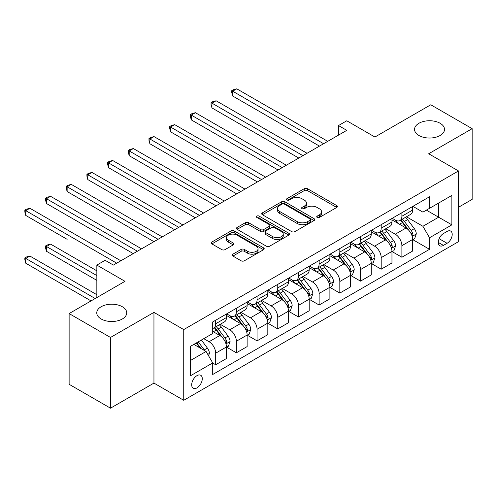<?xml version="1.0" encoding="UTF-8"?>
<svg xmlns="http://www.w3.org/2000/svg" width="497" height="497" viewBox="0 0 497 497"><rect width="100%" height="100%" fill="white"/><g stroke="black" fill="none" stroke-linecap="round" stroke-linejoin="round"><path stroke-width="0.75" d="M317.192 217.425A1.609 0.926 0 0 0 319.465 217.425L336.73 207.454A2.299 1.329 0 0 0 337.401 206.522A2.299 1.329 0 0 0 336.73 205.584L307.488 188.698A2.299 1.329 0 0 0 304.239 188.698L286.974 198.663A1.609 0.926 0 0 0 286.502 199.322A1.609 0.926 0 0 0 286.974 199.974A1.609 0.926 0 0 0 289.248 199.974L291.484 198.688A7.349 4.243 0 0 1 301.884 198.688L304.319 200.092A7.349 4.243 0 0 1 306.469 203.093A7.349 4.243 0 0 1 304.319 206.1L302.083 207.386A1.609 0.926 0 0 0 301.611 208.044A1.609 0.926 0 0 0 302.083 208.703A1.609 0.926 0 0 0 304.357 208.703L306.593 207.411A7.349 4.243 0 0 1 316.993 207.411L319.428 208.815A7.349 4.243 0 0 1 321.578 211.821A7.349 4.243 0 0 1 319.428 214.822L317.192 216.108A1.609 0.926 0 0 0 316.719 216.767A1.609 0.926 0 0 0 317.192 217.425L317.192 216.108M122.337 306.742A14.978 8.648 0 0 0 106.01 304.866A14.978 8.648 0 0 0 96.766 312.855A14.978 8.648 0 0 0 101.152 318.975A14.978 8.648 0 0 0 117.478 320.851A14.978 8.648 0 0 0 126.723 312.855A14.978 8.648 0 0 0 122.337 306.742M440.125 123.268A14.978 8.648 0 0 0 423.798 121.398A14.978 8.648 0 0 0 414.548 129.388A14.978 8.648 0 0 0 418.94 135.501A14.978 8.648 0 0 0 435.26 137.377A14.978 8.648 0 0 0 444.511 129.388A14.978 8.648 0 0 0 440.125 123.268M196.986 387.871A7.492 4.324 120 0 0 201.875 381.274A7.492 4.324 120 0 0 200.732 375.272A7.492 4.324 120 0 0 196.986 375.639A7.492 4.324 120 0 0 192.09 382.243A7.492 4.324 120 0 0 193.24 388.244A7.492 4.324 120 0 0 196.986 387.871M232.913 254.166A2.299 1.329 0 0 0 232.242 255.104A2.299 1.329 0 0 0 232.913 256.042L241.12 260.782A2.299 1.329 0 0 0 244.369 260.782L263.54 249.711A2.299 1.329 0 0 0 264.211 248.773A2.299 1.329 0 0 0 263.54 247.835L234.298 230.956A2.299 1.329 0 0 0 231.049 230.956L211.877 242.02A2.299 1.329 0 0 0 211.206 242.958A2.299 1.329 0 0 0 211.877 243.897L221.786 249.618A2.299 1.329 0 0 0 225.035 249.618L233.242 244.884A2.299 1.329 0 0 0 233.913 243.946A2.299 1.329 0 0 0 233.242 243.008L228.328 240.169A6.144 3.547 0 0 1 226.526 237.659A6.144 3.547 0 0 1 230.322 234.379A6.144 3.547 0 0 1 237.019 235.149L256.272 246.263A6.144 3.547 0 0 1 258.067 248.773A6.144 3.547 0 0 1 254.278 252.054A6.144 3.547 0 0 1 247.581 251.283L244.369 249.432A2.299 1.329 0 0 0 241.12 249.432L232.913 254.166L232.913 256.042M458.495 207.268L472.15 199.384L472.15 128.667L430.775 104.78L374.912 137.029L346.776 120.783L338.5 125.561L346.776 130.344L113.397 265.081L105.122 260.304L96.847 265.081L96.847 297.566M110.502 337.463L110.502 408.18L153.952 383.094L153.952 312.383L110.502 337.463L69.126 313.576L124.983 281.321L96.847 265.081M153.952 312.383L183.741 329.579L458.495 170.956L458.495 241.666L183.741 400.296L183.741 329.579M472.15 128.667L428.7 153.753L458.495 170.956M291.646 231.608A2.299 1.329 0 0 0 294.895 231.608L314.067 220.544A2.299 1.329 0 0 0 314.738 219.606A2.299 1.329 0 0 0 314.067 218.668L284.824 201.782A2.299 1.329 0 0 0 281.575 201.782L262.404 212.853A2.299 1.329 0 0 0 261.733 213.791A2.299 1.329 0 0 0 262.404 214.729L291.646 231.608M257.44 217.773A1.609 0.926 0 0 1 259.074 217.997L259.074 216.089L288.8 233.248A2.299 1.329 0 0 1 289.478 234.186A2.299 1.329 0 0 1 288.8 235.124L269.635 246.195A2.299 1.329 0 0 1 266.386 246.195L237.137 229.31L237.137 227.433A2.299 1.329 0 0 0 236.466 228.371A2.299 1.329 0 0 0 237.137 229.31M237.137 227.433L245.344 222.699A2.299 1.329 0 0 1 248.593 222.699L260.453 229.546A2.299 1.329 0 0 0 263.702 229.546L269.144 226.402A2.299 1.329 0 0 0 269.815 225.464A2.299 1.329 0 0 0 269.144 224.526L256.8 217.4A1.609 0.926 0 0 1 256.328 216.742A1.609 0.926 0 0 1 257.322 215.884A1.609 0.926 0 0 1 259.074 216.089M110.502 408.18L69.126 384.287L69.126 313.576M447.076 231.44L443.436 233.547A7.256 4.187 120 0 0 438.696 239.939A7.256 4.187 120 0 0 439.808 245.754A7.256 4.187 120 0 0 443.436 245.394L447.076 243.294A7.256 4.187 120 0 0 451.816 236.901A7.256 4.187 120 0 0 450.704 231.086A7.256 4.187 120 0 0 447.076 231.44M412.895 206.361L422.91 212.138L429.532 208.318L429.532 196.756L212.71 321.938L212.71 333.499L190.363 346.397L190.363 375.831L212.71 362.934L212.71 374.496L429.532 249.314L429.532 237.752L422.91 226.284L406.453 216.779M429.532 208.318L451.872 195.414L451.872 224.849L429.532 237.752M153.952 383.094L183.741 400.296M338.5 125.561L338.5 135.122M426.383 210.132L438.634 217.208L438.634 203.062L451.872 195.414M422.91 226.284L438.634 217.208L451.872 224.849M190.363 360.542L206.087 351.466L193.836 344.39M212.71 363.027L215.686 364.748L215.686 353.187A9.362 5.405 -120 0 0 209.069 341.719L203.77 338.662M215.686 364.748L226.446 358.536L226.446 346.974A9.362 5.405 -120 0 0 219.823 335.506L212.71 331.4M226.694 347.21L236.373 352.802L236.373 341.24A9.362 5.405 -120 0 0 229.757 329.772L220.252 324.286M236.373 352.802L247.133 346.589L247.133 335.028A9.362 5.405 -120 0 0 240.517 323.559L226.446 315.44M247.382 335.27L257.067 340.855L257.067 329.294A9.362 5.405 -120 0 0 250.445 317.825L240.939 312.34M257.067 340.855L267.821 334.649L267.821 323.081A9.362 5.405 -120 0 0 261.205 311.619L247.133 303.493M268.069 323.323L277.755 328.915L277.755 317.347A9.362 5.405 -120 0 0 271.132 305.885L261.627 300.393M277.755 328.915L288.515 322.702L288.515 311.141A9.362 5.405 -120 0 0 281.892 299.672L267.821 291.546M288.763 311.377L298.442 316.968L298.442 305.406A9.362 5.405 -120 0 0 291.826 293.938L282.315 288.453M298.442 316.968L309.202 310.755L309.202 299.194A9.362 5.405 -120 0 0 302.58 287.726L288.515 279.606M309.451 299.43L319.13 305.021L319.13 293.46A9.362 5.405 -120 0 0 312.514 281.992L303.008 276.506M319.13 305.021L329.89 298.809L329.89 287.247A9.362 5.405 -120 0 0 323.274 275.779L309.202 267.659M330.138 287.49L339.824 293.081L339.824 281.513A9.362 5.405 -120 0 0 333.201 270.051L323.696 264.559M339.824 293.081L350.578 286.868L350.578 275.307A9.362 5.405 -120 0 0 343.961 263.839L329.89 255.713M350.826 275.543L360.511 281.134L360.511 269.573A9.362 5.405 -120 0 0 353.889 258.105L344.384 252.613M360.511 281.134L371.271 274.922L371.271 263.36A9.362 5.405 -120 0 0 364.649 251.892L350.578 243.772M371.52 263.596L381.199 269.188L381.199 257.626A9.362 5.405 -120 0 0 374.583 246.158L365.071 240.672M381.199 269.188L391.959 262.975L391.959 251.414A9.362 5.405 -120 0 0 385.337 239.945L371.271 231.826M392.208 251.656L401.887 257.241L401.887 245.68A9.362 5.405 -120 0 0 395.27 234.211L385.765 228.726M401.887 257.241L412.647 251.035L412.647 239.467A9.362 5.405 -120 0 0 406.03 228.005L391.959 219.879M392.208 218.301L395.27 220.072A9.362 5.405 -120 0 0 399.948 220.538A9.362 5.405 -120 0 0 401.887 216.251L401.887 212.716M371.52 230.248L374.583 232.018A9.362 5.405 -120 0 0 379.261 232.478A9.362 5.405 -120 0 0 381.199 228.191L381.199 224.656M350.826 242.194L353.889 243.959A9.362 5.405 -120 0 0 358.573 244.425A9.362 5.405 -120 0 0 360.511 240.138L360.511 236.603M330.138 254.135L333.201 255.905A9.362 5.405 -120 0 0 337.885 256.371A9.362 5.405 -120 0 0 339.824 252.085L339.824 248.55M309.451 266.081L312.514 267.852A9.362 5.405 -120 0 0 317.192 268.312A9.362 5.405 -120 0 0 319.13 264.025L319.13 260.49M288.763 278.028L291.826 279.792A9.362 5.405 -120 0 0 296.504 280.258A9.362 5.405 -120 0 0 298.442 275.972L298.442 272.437M268.069 289.975L271.132 291.739A9.362 5.405 -120 0 0 275.816 292.205A9.362 5.405 -120 0 0 277.755 287.918L277.755 284.383M247.382 301.915L250.445 303.686A9.362 5.405 -120 0 0 255.129 304.145A9.362 5.405 -120 0 0 257.067 299.865L257.067 296.324M226.694 313.862L229.757 315.632A9.362 5.405 -120 0 0 234.435 316.092A9.362 5.405 -120 0 0 236.373 311.805L236.373 308.27M412.895 239.709L429.532 249.314M399.948 220.538L410.708 214.325A9.362 5.405 -120 0 0 412.647 210.038L412.647 206.503M379.261 232.478L390.021 226.265A9.362 5.405 -120 0 0 391.959 221.985L391.959 218.444M358.573 244.425L369.333 238.212A9.362 5.405 -120 0 0 371.271 233.925L371.271 230.391M337.885 256.371L348.639 250.159A9.362 5.405 -120 0 0 350.578 245.872L350.578 242.337M317.192 268.312L327.952 262.105A9.362 5.405 -120 0 0 329.89 257.819L329.89 254.284M296.504 280.258L307.264 274.046A9.362 5.405 -120 0 0 309.202 269.759L309.202 266.224M275.816 292.205L286.576 285.992A9.362 5.405 -120 0 0 288.515 281.706L288.515 278.171M255.129 304.145L265.883 297.939A9.362 5.405 -120 0 0 267.821 293.652L267.821 290.118M234.435 316.092L245.195 309.88A9.362 5.405 -120 0 0 247.133 305.593L247.133 302.058M212.71 328.418A9.362 5.405 -120 0 0 213.747 328.039L224.507 321.826A9.362 5.405 -120 0 0 226.446 317.54L226.446 314.005M213.747 328.039A9.362 5.405 -120 0 0 215.686 323.752L215.686 320.217M206.087 351.466L212.71 362.934M317.838 217.649L319.428 216.729A7.349 4.243 0 0 0 321.578 213.729L321.578 211.821M306.469 203.093L306.469 205.006A7.349 4.243 0 0 1 304.319 208.007L302.729 208.926M336.699 207.473L307.488 190.612A2.299 1.329 0 0 0 304.239 190.612L287.62 200.204M314.036 220.562L284.824 203.695A2.299 1.329 0 0 0 281.575 203.695L262.435 214.741M310.004 220.258A1.609 0.926 0 0 0 310.476 219.606A1.609 0.926 0 0 0 310.004 218.947L284.334 204.13A1.609 0.926 0 0 0 282.06 204.13L279.705 205.485A7.349 4.243 0 0 0 277.55 208.492A7.349 4.243 0 0 0 279.705 211.492L297.249 221.619A7.349 4.243 0 0 0 307.649 221.619L310.004 220.258L310.004 222.171A1.609 0.926 0 0 0 310.476 221.513L310.476 219.606M277.55 208.492L277.55 210.399A7.349 4.243 0 0 0 279.705 213.399L279.705 211.492M310.004 222.171L307.649 223.532A7.349 4.243 0 0 1 297.249 223.532L279.705 213.399M237.168 229.328L245.344 224.613L245.344 222.699M269.815 225.464L269.815 227.377A2.299 1.329 0 0 1 269.144 228.316L263.702 231.459A2.299 1.329 0 0 1 260.453 231.459L248.593 224.613A2.299 1.329 0 0 0 245.344 224.613M259.074 217.997L288.769 235.143M272.76 236.653A6.144 3.547 0 0 0 279.457 237.423A6.144 3.547 0 0 0 283.253 234.143A6.144 3.547 0 0 0 281.451 231.633L274.667 227.719A2.299 1.329 0 0 0 271.418 227.719L265.976 230.857A2.299 1.329 0 0 0 265.305 231.795A2.299 1.329 0 0 0 265.976 232.733L272.76 236.653L272.76 238.56A6.144 3.547 0 0 0 279.457 239.33A6.144 3.547 0 0 0 283.253 236.056L283.253 234.143M265.305 231.795L265.305 233.708A2.299 1.329 0 0 0 265.976 234.646L265.976 232.733M272.76 238.56L265.976 234.646M258.067 248.773L258.067 250.687A6.144 3.547 0 0 1 254.278 253.967A6.144 3.547 0 0 1 247.581 253.197L244.369 251.345A2.299 1.329 0 0 0 241.12 251.345L232.944 256.061M226.526 237.659L226.526 239.573A6.144 3.547 0 0 0 228.328 242.082L228.328 240.169M233.211 244.897L228.328 242.082M263.509 249.73L234.298 232.863A2.299 1.329 0 0 0 231.049 232.863L211.908 243.915M412.647 239.852L414.635 238.703L416.287 233.925A6.2 3.578 -120 0 0 414.312 228.645L407.546 219.618A17.904 10.338 -120 0 0 405.589 217.276M398.867 223.867A17.904 10.338 -120 0 0 395.202 220.034M412.081 236.05L412.802 235.274L412.939 234.193A6.2 3.578 -120 0 0 411.162 230.459L404.403 221.432A17.904 10.338 -120 0 0 402.446 219.096M400.781 220.053A14.867 8.579 60 0 1 403.222 222.83L408.944 230.471M232.652 143.77L278.084 169.999L191.277 119.876L191.277 115.099L195.414 112.713L286.359 165.221M400.464 220.239A17.904 10.338 60 0 1 402.415 222.581L406.913 228.583M323.603 143.72L232.652 91.212L236.789 88.82L327.74 141.328M319.465 146.112L232.652 95.989L232.652 91.212L231.739 90.684L233.397 89.727L236.789 88.82M232.652 95.989L231.739 92.597L231.739 90.684M391.959 251.799L393.947 250.65L395.6 245.872A6.2 3.578 -120 0 0 393.618 240.591L386.859 231.565A17.904 10.338 -120 0 0 384.902 229.223M378.18 235.814A17.904 10.338 -120 0 0 374.514 231.975M391.394 247.997L392.114 247.22L392.251 246.139A6.2 3.578 -120 0 0 390.474 242.406L383.715 233.379A17.904 10.338 -120 0 0 381.758 231.037M380.093 232A14.867 8.579 60 0 1 382.535 234.777L388.256 242.412M211.964 155.716L257.396 181.945L170.583 131.823L170.583 127.046L174.72 124.654L265.671 177.168M379.77 232.186A17.904 10.338 60 0 1 381.727 234.522L386.225 240.529M371.271 263.739L373.253 262.596L374.912 257.819A6.2 3.578 -120 0 0 372.93 252.532L366.171 243.505A17.904 10.338 -120 0 0 364.214 241.169M357.486 247.761A17.904 10.338 -120 0 0 353.821 243.921M370.706 259.943L371.427 259.161L371.563 258.08A6.2 3.578 -120 0 0 369.787 254.352L363.021 245.325A17.904 10.338 -120 0 0 361.071 242.983M359.406 243.946A14.867 8.579 60 0 1 361.841 246.717L367.569 254.358M191.277 167.657L236.709 193.886L149.895 143.77L149.895 138.992L154.033 136.6L244.984 189.108M359.082 244.126A17.904 10.338 60 0 1 361.039 246.469L365.531 252.47M350.578 275.686L352.566 274.543L354.218 269.759A6.2 3.578 -120 0 0 352.243 264.479L345.477 255.452A17.904 10.338 -120 0 0 343.526 253.11M336.798 259.701A17.904 10.338 -120 0 0 333.133 255.868M350.012 271.89L350.739 271.107L350.87 270.026A6.2 3.578 -120 0 0 349.099 266.293L342.334 257.266A17.904 10.338 -120 0 0 340.383 254.93M338.712 255.887A14.867 8.579 60 0 1 341.153 258.664L346.875 266.305M170.583 179.603L216.015 205.833L129.208 155.71L129.208 150.933L133.345 148.547L224.296 201.055M338.395 256.073A17.904 10.338 60 0 1 340.346 258.415L344.843 264.416M302.915 155.667L211.964 103.152L216.102 100.767L307.053 153.275M298.772 158.052L211.964 107.936L211.964 103.152L211.051 102.63L212.71 101.674L216.102 100.767M211.964 107.936L211.051 104.544L211.051 102.63M282.221 167.607L190.363 114.577L192.016 113.62L195.414 112.713M191.277 119.876L190.363 116.484L190.363 114.577M261.534 179.554L169.676 126.518L171.328 125.561L174.72 124.654M170.583 131.823L169.676 128.431L169.676 126.518M329.89 287.633L331.878 286.483L333.53 281.706A6.2 3.578 -120 0 0 331.555 276.425L324.789 267.398A17.904 10.338 -120 0 0 322.839 265.056M316.111 271.648A17.904 10.338 -120 0 0 312.445 267.808M329.325 283.83L330.045 283.054L330.182 281.973A6.2 3.578 -120 0 0 328.405 278.239L321.646 269.212A17.904 10.338 -120 0 0 319.689 266.87M318.024 267.833A14.867 8.579 60 0 1 320.466 270.61L326.187 278.245M149.895 191.55L195.327 217.779L108.52 167.657L108.52 162.879L112.657 160.488L203.602 213.002M317.707 268.02A17.904 10.338 60 0 1 319.658 270.362L324.156 276.363M240.846 191.5L148.982 138.464L150.641 137.507L154.033 136.6M149.895 143.77L148.982 140.378L148.982 138.464M309.202 299.579L311.19 298.43L312.843 293.652A6.2 3.578 -120 0 0 310.861 288.372L304.102 279.339A17.904 10.338 -120 0 0 302.145 277.003M295.423 283.594A17.904 10.338 -120 0 0 291.758 279.755M308.637 295.777L309.358 295.001L309.494 293.913A6.2 3.578 -120 0 0 307.718 290.186L300.958 281.159A17.904 10.338 -120 0 0 299.001 278.817M297.336 279.78A14.867 8.579 60 0 1 299.778 282.551L305.5 290.192M129.208 203.49L174.64 229.72L87.826 179.603L87.826 174.826L91.964 172.434L182.915 224.942M297.013 279.966A17.904 10.338 60 0 1 298.97 282.302L303.468 288.303M288.515 311.52L290.497 310.377L292.155 305.593A6.2 3.578 -120 0 0 290.173 300.312L283.414 291.285A17.904 10.338 -120 0 0 281.457 288.943M274.729 295.535A17.904 10.338 -120 0 0 271.064 291.702M287.949 307.724L288.67 306.941L288.807 305.86A6.2 3.578 -120 0 0 287.03 302.133L280.265 293.1A17.904 10.338 -120 0 0 278.314 290.764M276.649 291.727A14.867 8.579 60 0 1 279.084 294.497L284.812 302.139M108.514 215.437L153.952 241.666L67.138 191.544L67.138 186.766L71.276 184.381L162.227 236.889M276.326 291.907A17.904 10.338 60 0 1 278.283 294.249L282.774 300.25M267.821 323.466L269.809 322.317L271.461 317.54A6.2 3.578 -120 0 0 269.486 312.259L262.72 303.232A17.904 10.338 -120 0 0 260.77 300.89M254.042 307.481A17.904 10.338 -120 0 0 250.376 303.648M267.256 319.664L267.982 318.888L268.113 317.807A6.2 3.578 -120 0 0 266.342 314.073L259.577 305.046A17.904 10.338 -120 0 0 257.626 302.704M255.955 303.667A14.867 8.579 60 0 1 258.397 306.444L264.118 314.085M87.826 227.384L133.258 253.613L46.451 203.49L46.451 198.713L50.588 196.327L141.539 248.835M255.638 303.853A17.904 10.338 60 0 1 257.589 306.195L262.087 312.197M220.159 203.441L128.294 150.411L129.953 149.454L133.345 148.547M129.208 155.71L128.294 152.318L128.294 150.411M199.465 215.387L107.607 162.351L109.259 161.401L112.657 160.488M108.52 167.657L107.607 164.265L107.607 162.351M178.777 227.334L86.919 174.298L88.572 173.341L91.964 172.434M87.826 179.603L86.919 176.211L86.919 174.298M247.133 335.413L249.121 334.264L250.774 329.486A6.2 3.578 -120 0 0 248.798 324.206L242.033 315.179A17.904 10.338 -120 0 0 240.082 312.837M233.354 319.428A17.904 10.338 -120 0 0 229.689 315.589M246.568 331.611L247.289 330.834L247.425 329.747A6.2 3.578 -120 0 0 245.648 326.02L238.889 316.993A17.904 10.338 -120 0 0 236.932 314.651M235.267 315.614A14.867 8.579 60 0 1 237.709 318.384L243.431 326.026M67.138 239.324L25.763 215.437L25.763 210.66L29.901 208.268L120.846 260.776M234.951 315.8A17.904 10.338 60 0 1 236.901 318.136L241.399 324.137M158.089 239.281L66.225 186.245L67.884 185.288L71.276 184.381M67.138 191.544L66.225 188.152L66.225 186.245M226.446 347.353L228.434 346.21L230.086 341.433A6.2 3.578 -120 0 0 228.104 336.146L221.345 327.119A17.904 10.338 -120 0 0 219.388 324.783M225.88 343.557L226.601 342.775L226.738 341.694A6.2 3.578 -120 0 0 224.961 337.966L218.202 328.933A17.904 10.338 -120 0 0 216.245 326.597M214.58 327.56A14.867 8.579 60 0 1 217.021 330.331L222.743 337.972M96.847 270.815L50.588 244.102L46.451 246.493L46.451 251.271L96.847 280.37M214.257 327.74A17.904 10.338 60 0 1 216.214 330.083L220.711 336.084M46.451 251.271L45.538 247.879L45.538 245.965L96.847 275.593M45.538 245.965L47.196 245.015L50.588 244.102M137.402 251.221L45.538 198.191L47.196 197.234L50.588 196.327M46.451 203.49L45.538 200.098L45.538 198.191M208.572 355.765L209.399 353.373A6.2 3.578 -120 0 0 207.417 348.093L201.384 340.035M96.847 294.702L29.901 256.048L25.763 258.44L25.763 263.217L91.057 300.915M204.839 350.739A6.2 3.578 -120 0 0 204.273 349.907L198.241 341.855M196.682 342.75L201.018 348.54M196.253 342.998L199.931 347.906M25.763 263.217L24.85 259.825L24.85 257.912L95.194 298.523M24.85 257.912L26.503 256.955L29.901 256.048M116.708 263.168L24.85 210.132L26.503 209.175L29.901 208.268M25.763 215.437L24.85 212.045L24.85 210.132M209.069 341.719L219.823 335.506M229.757 329.772L240.517 323.559M250.445 317.825L261.205 311.619M271.132 305.885L281.892 299.672M291.826 293.938L302.58 287.726M312.514 281.992L323.274 275.779M333.201 270.051L343.961 263.839M353.889 258.105L364.649 251.892M374.583 246.158L385.337 239.945M395.27 234.211L406.03 228.005M401.887 216.251L412.647 210.038M401.887 245.68L412.647 239.467M381.199 257.626L391.959 251.414M381.199 228.191L391.959 221.985M360.511 269.573L371.271 263.36M360.511 240.138L371.271 233.925M339.824 281.513L350.578 275.307M339.824 252.085L350.578 245.872M319.13 293.46L329.89 287.247M319.13 264.025L329.89 257.819M298.442 305.406L309.202 299.194M298.442 275.972L309.202 269.759M277.755 317.347L288.515 311.141M277.755 287.918L288.515 281.706M257.067 329.294L267.821 323.081M257.067 299.865L267.821 293.652M236.373 341.24L247.133 335.028M236.373 311.805L247.133 305.593M215.686 353.187L226.446 346.974M215.686 323.752L226.446 317.54M439.137 238.709L447.076 243.294M438.304 242.43L443.436 245.394M319.428 216.729L319.428 214.822M302.083 208.703L302.083 207.386M304.319 208.007L304.319 206.1M286.974 199.974L286.974 198.663M304.239 190.612L304.239 188.698M307.488 190.612L307.488 188.698M336.73 207.454L336.73 205.584M262.404 214.729L262.404 212.853M281.575 203.695L281.575 201.782M284.824 203.695L284.824 201.782M314.067 220.544L314.067 218.668M297.249 223.532L297.249 221.619M307.649 223.532L307.649 221.619M248.593 224.613L248.593 222.699M260.453 231.459L260.453 229.546M263.702 231.459L263.702 229.546M269.144 228.316L269.144 226.402M288.8 235.124L288.8 233.248M241.12 251.345L241.12 249.432M244.369 251.345L244.369 249.432M247.581 253.197L247.581 251.283M233.242 244.884L233.242 243.008M211.877 243.897L211.877 242.02M231.049 232.863L231.049 230.956M234.298 232.863L234.298 230.956M263.54 249.711L263.54 247.835M412.187 236.392L416.25 234.05M404.403 221.432L407.546 219.618M399.526 224.246L402.415 222.581M411.162 230.459L414.312 228.645M410.671 232.882L412.939 234.193M391.493 248.338L395.556 245.99M383.715 233.379L386.859 231.565M378.838 236.193L381.727 234.522M390.474 242.406L393.618 240.591M389.983 244.828L392.251 246.139M370.805 260.285L374.868 257.937M363.021 245.325L366.171 243.505M358.144 248.14L361.039 246.469M369.787 254.352L372.93 252.532M369.296 256.775L371.563 258.08M350.118 272.226L354.181 269.883M342.334 257.266L345.477 255.452M337.457 260.08L340.346 258.415M349.099 266.293L352.243 264.479M348.608 268.715L350.87 270.026M329.43 284.172L333.493 281.824M321.646 269.212L324.789 267.398M316.769 272.027L319.658 270.362M328.405 278.239L331.555 276.425M327.914 280.662L330.182 281.973M308.736 296.119L312.799 293.77M300.958 281.159L304.102 279.339M296.082 283.973L298.97 282.302M307.718 290.186L310.861 288.372M307.227 292.609L309.494 293.913M288.049 308.059L292.112 305.717M280.265 293.1L283.414 291.285M275.388 295.92L278.283 294.249M287.03 302.133L290.173 300.312M286.539 304.549L288.807 305.86M267.361 320.006L271.424 317.658M259.577 305.046L262.72 303.232M254.7 307.86L257.589 306.195M266.342 314.073L269.486 312.259M265.852 316.496L268.113 317.807M246.674 331.953L250.737 329.604M238.889 316.993L242.033 315.179M234.012 319.807L236.901 318.136M245.648 326.02L248.798 324.206M245.158 328.442L247.425 329.747M225.98 343.893L230.043 341.551M218.202 328.933L221.345 327.119M213.325 331.754L216.214 330.083M224.961 337.966L228.104 336.146M224.47 340.383L226.738 341.694M207.783 354.404L209.355 353.497M204.273 349.907L207.417 348.093"/></g></svg>
